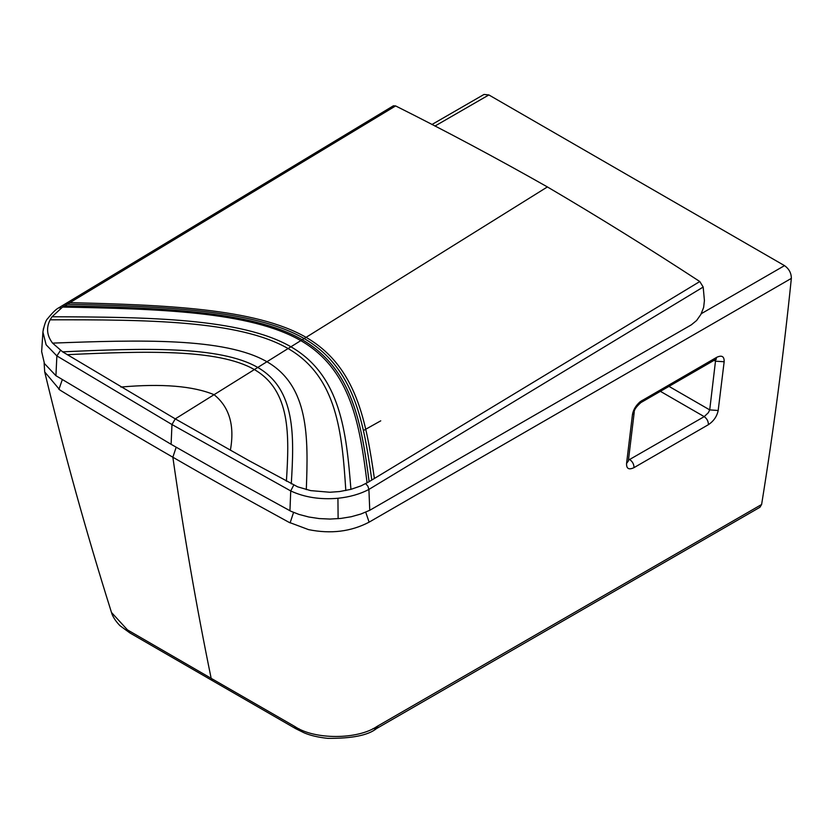 <?xml version="1.0" encoding="UTF-8"?>
<svg xmlns="http://www.w3.org/2000/svg" width="833" height="833" viewBox="0 0 833 833"><rect width="100%" height="100%" fill="white"/><g stroke="black" fill="none" stroke-linecap="round" stroke-linejoin="round"><path stroke-width="1.25" d="M668.982 386.377L709.716 409.888L718.181 410.492C716.963 416.385 713.694 421.123 708.394 424.684C708.425 421.415 707.04 418.728 704.218 416.635L708.373 412.668L709.716 409.888L715.693 359.408M708.394 424.684L633.975 467.646C628.811 470.104 626.343 468.687 626.572 463.387L632.445 414.699L634.215 412.325C633.903 410.107 636.12 406.868 640.869 402.599L715.422 359.554L716.651 357.357C721.826 354.91 724.335 356.378 724.158 361.751L715.682 361.199L714.079 360.335M761.612 504.496C773.545 430.619 783.457 355.254 791.35 278.389L369.113 522.156C350.964 531.652 330.774 534.14 308.543 529.621L288.853 522.239C246.037 498.873 207.365 477.194 172.847 457.213C183.604 532.495 196.369 606.195 211.155 678.333L294.934 726.563C314.312 739.808 357.701 739.839 377.151 726.355L761.612 504.496L759.935 507.266L376.454 728.615L378.13 725.782M628.446 460.17L704.218 416.635L660.392 391.333M176.179 447.238L172.847 457.213C140.006 438.283 98.429 413.668 59.966 390.083L44.701 371.924C64.131 452.694 86.403 532.881 111.497 612.484L127.459 629.883L211.155 678.333L212.779 680.863L129.886 632.934L128.24 630.331M44.701 371.924L44.128 362.969M373.038 728.604L376.454 728.615C368.113 735.331 351.849 738.579 327.65 738.34C318.144 737.33 310.303 735.487 304.107 732.821L295.809 728.729L299.037 728.781L295.809 728.729L294.164 726.126L295.809 728.729L212.779 680.863M791.35 278.389C791.329 273.109 789.059 268.861 784.519 265.633L488.867 94.941L484.004 94.452L431.921 124.523M626.572 463.387L628.342 461.024L634.215 412.325M363.407 430.546L380.743 420.832M547.396 186.936L175.263 418.874L62.621 351.849L52.562 343.123C46.867 335.595 46.054 327.827 50.115 319.82L52.01 316.759L62.569 307.065L395.623 105.926C446.103 131.187 496.697 158.187 547.396 186.936C598.146 216.757 648.938 248.296 699.793 281.533L703.187 287.052L704.416 300.567L703.646 307.398L700.907 314.395L696.617 320.497L691.39 324.787L369.758 510.285L368.904 489.429C359.991 494.125 349.673 497.062 337.938 498.269C320.268 499.79 304.524 497.353 290.738 490.939L171.973 424.538L175.263 418.874L248.828 460.566L297.631 486.826L310.699 490.616L329.858 492.251L339.604 491.543L350.932 489.346L361.137 485.837L368.373 482.109L699.793 281.533M365.687 483.65L367.874 486.18L368.904 489.429L703.187 287.052M43.493 328.264L42.91 332.034C44.357 324.506 45.961 320.018 47.7 318.591C52.531 312.635 56.186 309.064 58.674 307.866L61.288 307.908M42.91 332.023L41.65 351.62L44.451 363.563L55.926 375.693L56.873 355.92L60.465 350.443M369.758 510.285L360.981 513.992L351.203 516.741L340.812 518.438L330.014 519.063L319.237 518.574L308.741 516.991L298.901 514.388L290.998 511.295L229.981 477.819L171.098 444.301L55.926 375.693M58.695 307.856L393.426 105.781L395.623 105.926M718.181 410.492L724.158 361.751M628.613 458.889L629.8 459.597C632.622 461.701 634.017 464.377 633.975 467.646M716.651 357.357L640.379 401.558C635.923 405.359 633.278 409.732 632.445 414.699M784.519 265.633L701.271 313.697M365.718 512.17L369.113 522.156M290.092 522.926L293.56 512.42M640.869 402.599L642.097 400.402M58.904 389.438L62.288 379.681M488.867 94.941L434.93 126.075M230.366 450.257C234.844 425.559 229.419 407.035 214.071 394.686C192.923 385.96 161.862 383.419 120.889 387.053M286.406 481.214C289.28 435.544 290.894 390.667 254.367 369.571C217.84 348.486 143.161 351.182 67.213 354.671M291.279 483.869C294.184 436.284 295.871 389.459 257.761 367.457C219.652 345.456 141.745 348.267 62.621 351.849M289.936 510.796L290.738 490.939L293.716 485.118M52.562 343.123C139.121 339.906 224.65 337.323 266.935 361.741C309.22 386.158 308.283 437.564 306.305 489.617M50.115 319.82C144.942 319.653 238.821 320.091 288.103 348.548C337.386 376.995 342.082 433.472 345.82 490.533M350.932 489.346C346.32 432.14 340.749 375.548 290.925 346.788C241.112 318.019 147.035 317.092 52.01 316.759M62.569 307.065C156.864 308.845 250.056 311.323 300.807 340.624C351.557 369.925 359.877 426.048 367.082 482.869M42.91 332.034L46.117 344.789L56.873 355.92L171.973 424.538L171.098 444.301M369.134 481.651C361.616 424.997 352.973 369.05 302.223 339.749C251.462 310.438 158.593 307.773 64.589 305.826M371.799 480.037C363.927 423.581 354.9 367.853 304.139 338.552C253.388 309.241 160.884 306.367 67.244 304.212M69.837 302.639C163.143 304.982 255.304 308.043 306.065 337.344C356.826 366.655 366.176 422.206 374.392 478.475M338.115 518.699L337.938 498.269M715.422 359.554L716.401 359.127L715.183 358.825M111.487 612.463C111.601 612.755 112.632 618.065 119.942 625.656L129.886 632.934"/></g></svg>
